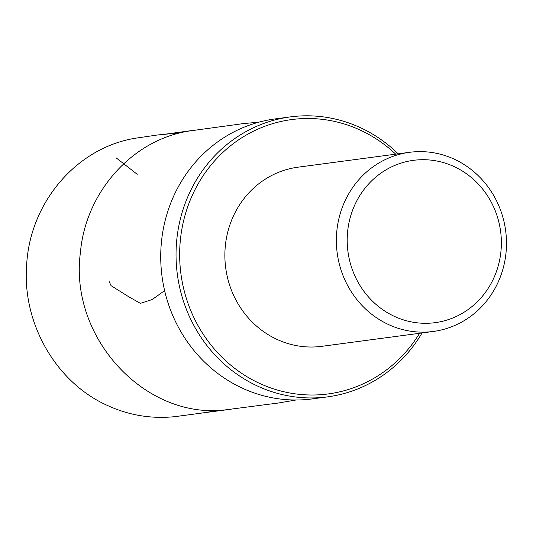 <?xml version="1.0" encoding="UTF-8"?>
<svg xmlns="http://www.w3.org/2000/svg" width="533" height="533" viewBox="0 0 533 533"><rect width="100%" height="100%" fill="white"/><g stroke="black" fill="none" stroke-linecap="round" stroke-linejoin="round"><path stroke-width="0.8" d="M290.312 116.9L274.988 118.939A141.218 132.79 82.4 0 0 162.039 276.48A141.218 132.79 82.4 0 0 312.331 398.904L327.648 396.858A141.218 132.79 -97.6 0 1 177.356 274.435A141.218 132.79 -97.6 0 1 290.312 116.9A141.218 132.79 -97.6 0 1 318.314 116.327A141.218 132.79 -97.6 0 1 398.184 153.824M422.076 332.952A141.218 132.79 -97.6 0 1 327.648 396.858M395.686 154.157A138.4 130.132 82.4 0 0 319.08 119.012A138.4 130.132 82.4 0 0 183.292 222.121A138.4 130.132 82.4 0 0 258.745 383A138.4 130.132 82.4 0 0 419.578 333.285M409.477 152.318L297.987 167.189A90.357 84.96 82.4 0 0 224.926 258.485A90.357 84.96 82.4 0 0 303.957 346.683A90.357 84.96 82.4 0 0 321.879 346.317L433.369 331.446A90.357 84.96 -97.6 0 1 337.209 253.115A90.357 84.96 -97.6 0 1 409.477 152.318A90.357 84.96 -97.6 0 1 502.759 216.851A90.357 84.96 -97.6 0 1 458.68 323.658A90.357 84.96 -97.6 0 1 433.369 331.446M458.04 315.609A81.889 76.999 82.4 0 0 467.421 174.451A81.889 76.999 82.4 0 0 347.389 234.44A81.889 76.999 82.4 0 0 458.04 315.609M164.624 290.638L152.198 299.539L140.359 303.364L128.107 296.368L111.037 285.648L109.225 281.657M137.248 174.318L116.201 157.895M217.89 410.243L205.778 412.542L174.724 416.673C151.372 419.005 129.133 415.354 107.999 405.72C56.305 382.994 21.966 323.398 26.65 264.854C29.941 202.667 76.359 147.694 135.589 138.187L157.608 134.976L180.9 132.744M207.643 128.286L207.09 128.36M200.595 413.182L231.195 409.211M193.992 130.259L163.411 134.443L193.992 130.259M220.615 126.707L190.068 130.891C132.85 139.246 85.66 191.7 80.41 252.562C68.864 338.155 146.135 420.997 227.245 409.63L257.825 405.66M219.769 126.854L243.288 123.603L258.918 122.17M295.975 400.003L277.666 403.135L256.966 405.74"/></g></svg>
